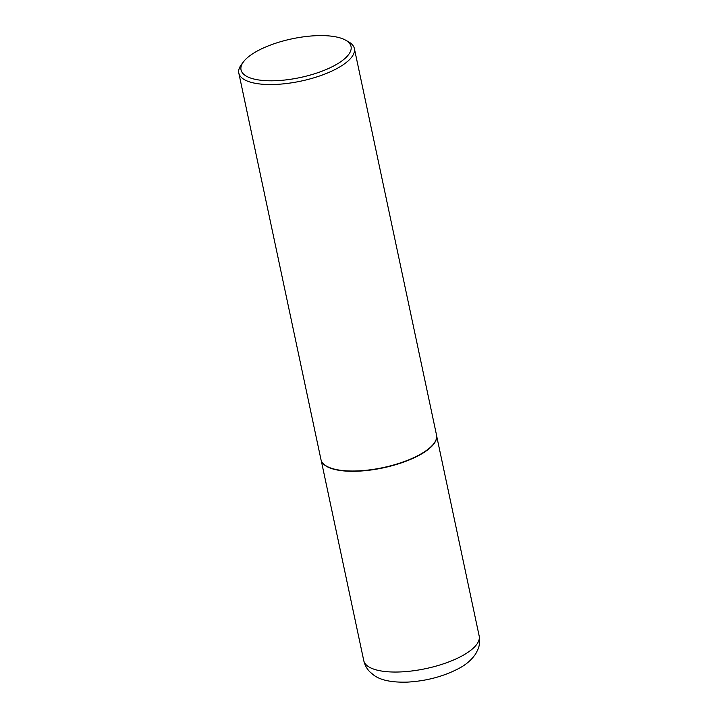 <?xml version="1.0" encoding="UTF-8"?>
<svg xmlns="http://www.w3.org/2000/svg" width="718" height="718" viewBox="0 0 718 718"><rect width="100%" height="100%" fill="white"/><g stroke="black" fill="none" stroke-linecap="round" stroke-linejoin="round"><path stroke-width="1.08" d="M436.67 436.526A59.002 20.759 168 0 1 436.679 436.679A59.002 20.759 168 0 1 420.209 454.7A59.002 20.759 168 0 1 360.795 471.026A59.002 20.759 168 0 1 321.493 461.162A59.002 20.759 168 0 1 321.44 461.019M345.457 40.091L348.499 41.779A59.064 20.777 168 0 1 354.36 48.519L436.508 434.991A59.064 20.777 168 0 1 436.67 436.364A59.064 20.777 168 0 1 420.183 454.395A59.064 20.777 168 0 1 360.714 470.748A59.064 20.777 168 0 1 321.377 460.875A59.064 20.777 168 0 1 320.964 459.547L238.816 73.074A59.064 20.777 168 0 1 241.427 64.539L243.519 61.766A56.228 19.781 -12 0 0 267.581 80.748A56.228 19.781 -12 0 0 335.494 64.988A56.228 19.781 -12 0 0 345.457 40.091A56.228 19.781 -12 0 0 256.577 51.418A56.228 19.781 -12 0 0 243.519 61.766M354.36 48.519A59.064 20.777 168 0 1 338.034 67.923A59.064 20.777 168 0 1 276.753 84.374A59.064 20.777 168 0 1 238.816 73.074M479.184 636.058C480.064 640.501 479.723 644.773 478.17 648.875L475.935 653.461C471.941 659.528 466.377 664.455 459.251 668.234C443.984 676.329 426.815 680.951 407.743 682.1C392.01 682.603 380.719 680.305 373.863 675.216L369.941 671.94C366.835 668.817 364.771 665.039 363.757 660.587A59.002 20.759 -12 0 0 401.649 671.877A59.002 20.759 -12 0 0 462.877 655.444A59.002 20.759 -12 0 0 479.184 636.058L436.643 435.916M321.215 460.444L363.757 660.587"/></g></svg>
